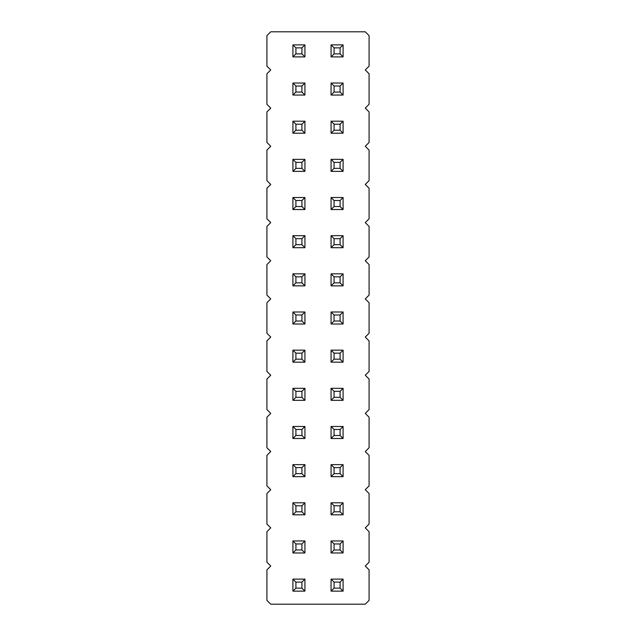 <?xml version="1.0" encoding="UTF-8"?>
<svg xmlns="http://www.w3.org/2000/svg" width="636" height="636" viewBox="0 0 636 636"><rect width="100%" height="100%" fill="white"/><g stroke="black" fill="none" stroke-linecap="round" stroke-linejoin="round"><path stroke-width="0.48" stroke-dasharray="3.18 2.39" d="M270.737 31.8L266.921 35.616L266.921 66.144L270.737 69.96L266.921 73.776L266.921 104.304L270.737 108.12L266.921 111.936L266.921 142.464L270.737 146.28L266.921 150.096L266.921 180.624L270.737 184.44L266.921 188.256L266.921 218.784L270.737 222.6L266.921 226.416L266.921 256.944L270.737 260.76L266.921 264.576L266.921 295.104L270.737 298.92L266.921 302.736L266.921 333.264L270.737 337.08L266.921 340.896L266.921 371.424L270.737 375.24L266.921 379.056L266.921 409.584L270.737 413.4L266.921 417.216L266.921 447.744L270.737 451.56L266.921 455.376L266.921 485.904L270.737 489.72L266.921 493.536L266.921 524.064L270.737 527.88L266.921 531.696L266.921 562.224L270.737 566.04L266.921 569.856L266.921 600.384L270.737 604.2L365.263 604.2L369.079 600.384L369.079 569.856L365.263 566.04L369.079 562.224L369.079 531.696L365.263 527.88L369.079 524.064L369.079 493.536L365.263 489.72L369.079 485.904L369.079 455.376L365.263 451.56L369.079 447.744L369.079 417.216L365.263 413.4L369.079 409.584L369.079 379.056L365.263 375.24L369.079 371.424L369.079 340.896L365.263 337.08L369.079 333.264L369.079 302.736L365.263 298.92L369.079 295.104L369.079 264.576L365.263 260.76L369.079 256.944L369.079 226.416L365.263 222.6L369.079 218.784L369.079 188.256L365.263 184.44L369.079 180.624L369.079 150.096L365.263 146.28L369.079 142.464L369.079 111.936L365.263 108.12L369.079 104.304L369.079 73.776L365.263 69.96L369.079 66.144L369.079 35.616L365.263 31.8L270.737 31.8M343.09 502.79L343.09 514.81L331.07 514.81L343.09 514.81L343.09 502.79L331.07 502.79L343.09 502.79L331.07 502.79L334.075 505.795L340.085 505.795L343.09 502.79L343.09 514.81L331.07 514.81L331.07 502.79M343.09 464.63L343.09 476.65L331.07 476.65L343.09 476.65L343.09 464.63L331.07 464.63L343.09 464.63L331.07 464.63L334.075 467.635L340.085 467.635L343.09 464.63L343.09 476.65L331.07 476.65L331.07 464.63M343.09 350.15L343.09 362.17L331.07 362.17L331.07 350.15L343.09 350.15L331.07 350.15L334.075 353.155L340.085 353.155L343.09 350.15L331.07 350.15L331.07 362.17L343.09 362.17L343.09 350.15L343.09 362.17L331.07 362.17L331.07 350.15M343.09 388.31L343.09 400.33L331.07 400.33L343.09 400.33L343.09 388.31L331.07 388.31L343.09 388.31L331.07 388.31L334.075 391.315L340.085 391.315L343.09 388.31L343.09 400.33L331.07 400.33L331.07 388.31M343.09 426.47L343.09 438.49L331.07 438.49L343.09 438.49L343.09 426.47L331.07 426.47L343.09 426.47L331.07 426.47L334.075 429.475L340.085 429.475L343.09 426.47L343.09 438.49L331.07 438.49L331.07 426.47M304.93 426.47L304.93 438.49L292.91 438.49L304.93 438.49L304.93 426.47L292.91 426.47L304.93 426.47L292.91 426.47L295.915 429.475L301.925 429.475L304.93 426.47L304.93 438.49L292.91 438.49L292.91 426.47M304.93 464.63L304.93 476.65L292.91 476.65L292.91 464.63L304.93 464.63L292.91 464.63L295.915 467.635L301.925 467.635L304.93 464.63L292.91 464.63L292.91 476.65L304.93 476.65L304.93 464.63L304.93 476.65L292.91 476.65L292.91 464.63M304.93 388.31L304.93 400.33L292.91 400.33L304.93 400.33L304.93 388.31L292.91 388.31L304.93 388.31L292.91 388.31L295.915 391.315L301.925 391.315L304.93 388.31L304.93 400.33L292.91 400.33L292.91 388.31M304.93 502.79L304.93 514.81L292.91 514.81L292.91 502.79L304.93 502.79L292.91 502.79L295.915 505.795L301.925 505.795L304.93 502.79L292.91 502.79L292.91 514.81L304.93 514.81L304.93 502.79L304.93 514.81L292.91 514.81L292.91 502.79M304.93 350.15L304.93 362.17L292.91 362.17L292.91 350.15L304.93 350.15L292.91 350.15L295.915 353.155L301.925 353.155L304.93 350.15L292.91 350.15L292.91 362.17L304.93 362.17L304.93 350.15L304.93 362.17L292.91 362.17L292.91 350.15M304.93 311.99L304.93 324.01L292.91 324.01L304.93 324.01L304.93 311.99L292.91 311.99L304.93 311.99L292.91 311.99L295.915 314.995L301.925 314.995L304.93 311.99L304.93 324.01L292.91 324.01L292.91 311.99M343.09 311.99L343.09 324.01L331.07 324.01L331.07 311.99L343.09 311.99L331.07 311.99L334.075 314.995L340.085 314.995L343.09 311.99L331.07 311.99L331.07 324.01L343.09 324.01L343.09 311.99L343.09 324.01L331.07 324.01L331.07 311.99M304.93 83.03L304.93 95.05L292.91 95.05L304.93 95.05L304.93 83.03L292.91 83.03L304.93 83.03L292.91 83.03L295.915 86.035L301.925 86.035L304.93 83.03L304.93 95.05L292.91 95.05L292.91 83.03M343.09 83.03L343.09 95.05L331.07 95.05L343.09 95.05L343.09 83.03L331.07 83.03L343.09 83.03L331.07 83.03L334.075 86.035L340.085 86.035L343.09 83.03L343.09 95.05L331.07 95.05L331.07 83.03M343.09 121.19L343.09 133.21L331.07 133.21L343.09 133.21L343.09 121.19L331.07 121.19L343.09 121.19L331.07 121.19L334.075 124.195L340.085 124.195L343.09 121.19L343.09 133.21L331.07 133.21L331.07 121.19M304.93 121.19L304.93 133.21L292.91 133.21L292.91 121.19L304.93 121.19L292.91 121.19L295.915 124.195L301.925 124.195L304.93 121.19L292.91 121.19L292.91 133.21L304.93 133.21L304.93 121.19L304.93 133.21L292.91 133.21L292.91 121.19M304.93 159.35L304.93 171.37L292.91 171.37L304.93 171.37L304.93 159.35L292.91 159.35L304.93 159.35L292.91 159.35L295.915 162.355L301.925 162.355L304.93 159.35L304.93 171.37L292.91 171.37L292.91 159.35M343.09 159.35L343.09 171.37L331.07 171.37L343.09 171.37L343.09 159.35L331.07 159.35L343.09 159.35L331.07 159.35L334.075 162.355L340.085 162.355L343.09 159.35L343.09 171.37L331.07 171.37L331.07 159.35M343.09 273.83L343.09 285.85L331.07 285.85L343.09 285.85L343.09 273.83L331.07 273.83L343.09 273.83L331.07 273.83L334.075 276.835L340.085 276.835L343.09 273.83L343.09 285.85L331.07 285.85L331.07 273.83M343.09 235.67L343.09 247.69L331.07 247.69L331.07 235.67L343.09 235.67L331.07 235.67L334.075 238.675L340.085 238.675L343.09 235.67L331.07 235.67L331.07 247.69L343.09 247.69L343.09 235.67L343.09 247.69L331.07 247.69L331.07 235.67M304.93 235.67L304.93 247.69L292.91 247.69L304.93 247.69L304.93 235.67L292.91 235.67L304.93 235.67L292.91 235.67L295.915 238.675L301.925 238.675L304.93 235.67L304.93 247.69L292.91 247.69L292.91 235.67M304.93 273.83L304.93 285.85L292.91 285.85L304.93 285.85L304.93 273.83L292.91 273.83L304.93 273.83L292.91 273.83L295.915 276.835L301.925 276.835L304.93 273.83L304.93 285.85L292.91 285.85L292.91 273.83M343.09 197.51L343.09 209.53L331.07 209.53L343.09 209.53L343.09 197.51L331.07 197.51L343.09 197.51L331.07 197.51L334.075 200.515L340.085 200.515L343.09 197.51L343.09 209.53L331.07 209.53L331.07 197.51M304.93 197.51L304.93 209.53L292.91 209.53L304.93 209.53L304.93 197.51L292.91 197.51L304.93 197.51L292.91 197.51L295.915 200.515L301.925 200.515L304.93 197.51L304.93 209.53L292.91 209.53L292.91 197.51M304.93 540.95L304.93 552.97L292.91 552.97L292.91 540.95L304.93 540.95L292.91 540.95L295.915 543.955L301.925 543.955L304.93 540.95L292.91 540.95L292.91 552.97L304.93 552.97L304.93 540.95L304.93 552.97L292.91 552.97L292.91 540.95M343.09 540.95L343.09 552.97L331.07 552.97L343.09 552.97L343.09 540.95L331.07 540.95L343.09 540.95L331.07 540.95L334.075 543.955L340.085 543.955L343.09 540.95L343.09 552.97L331.07 552.97L331.07 540.95M343.09 579.11L343.09 591.13L331.07 591.13L331.07 579.11L343.09 579.11L331.07 579.11L334.075 582.115L340.085 582.115L343.09 579.11L331.07 579.11L331.07 591.13L343.09 591.13L343.09 579.11L343.09 591.13L331.07 591.13L331.07 579.11M304.93 579.11L304.93 591.13L292.91 591.13L292.91 579.11L304.93 579.11L292.91 579.11L295.915 582.115L301.925 582.115L304.93 579.11L292.91 579.11L292.91 591.13L304.93 591.13L304.93 579.11L304.93 591.13L292.91 591.13L292.91 579.11M304.93 44.87L304.93 56.89L292.91 56.89L304.93 56.89L304.93 44.87L292.91 44.87L304.93 44.87L292.91 44.87L295.915 47.875L301.925 47.875L304.93 44.87L304.93 56.89L292.91 56.89L292.91 44.87M343.09 44.87L343.09 56.89L331.07 56.89L343.09 56.89L343.09 44.87L331.07 44.87L343.09 44.87L331.07 44.87L334.075 47.875L340.085 47.875L343.09 44.87L343.09 56.89L331.07 56.89L331.07 44.87M343.09 514.81L340.085 511.805L340.085 505.795M331.07 514.81L334.075 511.805L334.075 505.795M334.075 511.805L340.085 511.805M343.09 476.65L340.085 473.645L340.085 467.635M331.07 476.65L334.075 473.645L334.075 467.635M334.075 473.645L340.085 473.645M331.07 362.17L334.075 359.165L340.085 359.165L340.085 353.155M343.09 362.17L340.085 359.165M334.075 359.165L334.075 353.155M343.09 400.33L340.085 397.325L340.085 391.315M331.07 400.33L334.075 397.325L334.075 391.315M334.075 397.325L340.085 397.325M343.09 438.49L340.085 435.485L340.085 429.475M331.07 438.49L334.075 435.485L334.075 429.475M334.075 435.485L340.085 435.485M292.91 438.49L295.915 435.485L295.915 429.475M304.93 438.49L301.925 435.485L301.925 429.475M295.915 435.485L301.925 435.485M292.91 476.65L295.915 473.645L301.925 473.645L301.925 467.635M304.93 476.65L301.925 473.645M295.915 473.645L295.915 467.635M304.93 400.33L301.925 397.325L301.925 391.315M292.91 400.33L295.915 397.325L295.915 391.315M295.915 397.325L301.925 397.325M292.91 514.81L295.915 511.805L301.925 511.805L301.925 505.795M304.93 514.81L301.925 511.805M295.915 511.805L295.915 505.795M292.91 362.17L295.915 359.165L301.925 359.165L301.925 353.155M304.93 362.17L301.925 359.165M295.915 359.165L295.915 353.155M292.91 324.01L295.915 321.005L295.915 314.995M304.93 324.01L301.925 321.005L301.925 314.995M295.915 321.005L301.925 321.005M331.07 324.01L334.075 321.005L340.085 321.005L340.085 314.995M343.09 324.01L340.085 321.005M334.075 321.005L334.075 314.995M304.93 95.05L301.925 92.045L301.925 86.035M292.91 95.05L295.915 92.045L295.915 86.035M295.915 92.045L301.925 92.045M343.09 95.05L340.085 92.045L340.085 86.035M331.07 95.05L334.075 92.045L334.075 86.035M334.075 92.045L340.085 92.045M343.09 133.21L340.085 130.205L340.085 124.195M331.07 133.21L334.075 130.205L334.075 124.195M334.075 130.205L340.085 130.205M292.91 133.21L295.915 130.205L301.925 130.205L301.925 124.195M304.93 133.21L301.925 130.205M295.915 130.205L295.915 124.195M304.93 171.37L301.925 168.365L301.925 162.355M292.91 171.37L295.915 168.365L295.915 162.355M295.915 168.365L301.925 168.365M343.09 171.37L340.085 168.365L340.085 162.355M331.07 171.37L334.075 168.365L334.075 162.355M334.075 168.365L340.085 168.365M331.07 285.85L334.075 282.845L334.075 276.835M343.09 285.85L340.085 282.845L340.085 276.835M334.075 282.845L340.085 282.845M331.07 247.69L334.075 244.685L340.085 244.685L340.085 238.675M343.09 247.69L340.085 244.685M334.075 244.685L334.075 238.675M304.93 247.69L301.925 244.685L301.925 238.675M292.91 247.69L295.915 244.685L295.915 238.675M295.915 244.685L301.925 244.685M292.91 285.85L295.915 282.845L295.915 276.835M304.93 285.85L301.925 282.845L301.925 276.835M295.915 282.845L301.925 282.845M331.07 209.53L334.075 206.525L334.075 200.515M343.09 209.53L340.085 206.525L340.085 200.515M334.075 206.525L340.085 206.525M304.93 209.53L301.925 206.525L301.925 200.515M292.91 209.53L295.915 206.525L295.915 200.515M295.915 206.525L301.925 206.525M292.91 552.97L295.915 549.965L301.925 549.965L301.925 543.955M304.93 552.97L301.925 549.965M295.915 549.965L295.915 543.955M343.09 552.97L340.085 549.965L340.085 543.955M331.07 552.97L334.075 549.965L334.075 543.955M334.075 549.965L340.085 549.965M331.07 591.13L334.075 588.125L340.085 588.125L340.085 582.115M343.09 591.13L340.085 588.125M334.075 588.125L334.075 582.115M292.91 591.13L295.915 588.125L301.925 588.125L301.925 582.115M304.93 591.13L301.925 588.125M295.915 588.125L295.915 582.115M292.91 56.89L295.915 53.885L295.915 47.875M304.93 56.89L301.925 53.885L301.925 47.875M295.915 53.885L301.925 53.885M331.07 56.89L334.075 53.885L334.075 47.875M343.09 56.89L340.085 53.885L340.085 47.875M334.075 53.885L340.085 53.885"/><path stroke-width="0.95" d="M270.737 31.8L266.921 35.616L266.921 66.144L270.737 69.96L266.921 73.776L266.921 104.304L270.737 108.12L266.921 111.936L266.921 142.464L270.737 146.28L266.921 150.096L266.921 180.624L270.737 184.44L266.921 188.256L266.921 218.784L270.737 222.6L266.921 226.416L266.921 256.944L270.737 260.76L266.921 264.576L266.921 295.104L270.737 298.92L266.921 302.736L266.921 333.264L270.737 337.08L266.921 340.896L266.921 371.424L270.737 375.24L266.921 379.056L266.921 409.584L270.737 413.4L266.921 417.216L266.921 447.744L270.737 451.56L266.921 455.376L266.921 485.904L270.737 489.72L266.921 493.536L266.921 524.064L270.737 527.88L266.921 531.696L266.921 562.224L270.737 566.04L266.921 569.856L266.921 600.384L270.737 604.2L365.263 604.2L369.079 600.384L369.079 569.856L365.263 566.04L369.079 562.224L369.079 531.696L365.263 527.88L369.079 524.064L369.079 493.536L365.263 489.72L369.079 485.904L369.079 455.376L365.263 451.56L369.079 447.744L369.079 417.216L365.263 413.4L369.079 409.584L369.079 379.056L365.263 375.24L369.079 371.424L369.079 340.896L365.263 337.08L369.079 333.264L369.079 302.736L365.263 298.92L369.079 295.104L369.079 264.576L365.263 260.76L369.079 256.944L369.079 226.416L365.263 222.6L369.079 218.784L369.079 188.256L365.263 184.44L369.079 180.624L369.079 150.096L365.263 146.28L369.079 142.464L369.079 111.936L365.263 108.12L369.079 104.304L369.079 73.776L365.263 69.96L369.079 66.144L369.079 35.616L365.263 31.8L270.737 31.8M343.09 514.81L343.09 502.79L340.085 505.795L340.085 511.805L343.09 514.81L331.07 514.81L331.07 502.79L343.09 502.79M343.09 476.65L343.09 464.63L340.085 467.635L340.085 473.645L343.09 476.65L331.07 476.65L331.07 464.63L343.09 464.63M343.09 350.15L331.07 350.15L331.07 362.17L343.09 362.17L343.09 350.15L340.085 353.155L340.085 359.165L343.09 362.17M343.09 400.33L343.09 388.31L340.085 391.315L340.085 397.325L343.09 400.33L331.07 400.33L331.07 388.31L343.09 388.31M343.09 438.49L343.09 426.47L340.085 429.475L340.085 435.485L343.09 438.49L331.07 438.49L331.07 426.47L343.09 426.47M292.91 426.47L304.93 426.47L301.925 429.475L295.915 429.475L292.91 426.47L292.91 438.49L304.93 438.49L304.93 426.47M304.93 464.63L292.91 464.63L292.91 476.65L304.93 476.65L304.93 464.63L301.925 467.635L301.925 473.645L304.93 476.65M304.93 400.33L304.93 388.31L301.925 391.315L301.925 397.325L304.93 400.33L292.91 400.33L292.91 388.31L304.93 388.31M304.93 502.79L292.91 502.79L292.91 514.81L304.93 514.81L304.93 502.79L301.925 505.795L301.925 511.805L304.93 514.81M304.93 350.15L292.91 350.15L292.91 362.17L304.93 362.17L304.93 350.15L301.925 353.155L301.925 359.165L304.93 362.17M292.91 311.99L304.93 311.99L301.925 314.995L295.915 314.995L292.91 311.99L292.91 324.01L304.93 324.01L304.93 311.99M343.09 311.99L331.07 311.99L331.07 324.01L343.09 324.01L343.09 311.99L340.085 314.995L340.085 321.005L343.09 324.01M304.93 95.05L304.93 83.03L301.925 86.035L301.925 92.045L304.93 95.05L292.91 95.05L292.91 83.03L304.93 83.03M343.09 95.05L343.09 83.03L340.085 86.035L340.085 92.045L343.09 95.05L331.07 95.05L331.07 83.03L343.09 83.03M343.09 133.21L343.09 121.19L340.085 124.195L340.085 130.205L343.09 133.21L331.07 133.21L331.07 121.19L343.09 121.19M304.93 121.19L292.91 121.19L292.91 133.21L304.93 133.21L304.93 121.19L301.925 124.195L301.925 130.205L304.93 133.21M304.93 171.37L304.93 159.35L301.925 162.355L301.925 168.365L304.93 171.37L292.91 171.37L292.91 159.35L304.93 159.35M343.09 171.37L343.09 159.35L340.085 162.355L340.085 168.365L343.09 171.37L331.07 171.37L331.07 159.35L343.09 159.35M331.07 273.83L343.09 273.83L340.085 276.835L334.075 276.835L331.07 273.83L331.07 285.85L343.09 285.85L343.09 273.83M343.09 235.67L331.07 235.67L331.07 247.69L343.09 247.69L343.09 235.67L340.085 238.675L340.085 244.685L343.09 247.69M304.93 247.69L304.93 235.67L301.925 238.675L301.925 244.685L304.93 247.69L292.91 247.69L292.91 235.67L304.93 235.67M292.91 273.83L304.93 273.83L301.925 276.835L295.915 276.835L292.91 273.83L292.91 285.85L304.93 285.85L304.93 273.83M331.07 197.51L343.09 197.51L340.085 200.515L334.075 200.515L331.07 197.51L331.07 209.53L343.09 209.53L343.09 197.51M304.93 209.53L304.93 197.51L301.925 200.515L301.925 206.525L304.93 209.53L292.91 209.53L292.91 197.51L304.93 197.51M304.93 540.95L292.91 540.95L292.91 552.97L304.93 552.97L304.93 540.95L301.925 543.955L301.925 549.965L304.93 552.97M343.09 552.97L343.09 540.95L340.085 543.955L340.085 549.965L343.09 552.97L331.07 552.97L331.07 540.95L343.09 540.95M343.09 579.11L331.07 579.11L331.07 591.13L343.09 591.13L343.09 579.11L340.085 582.115L340.085 588.125L343.09 591.13M304.93 579.11L292.91 579.11L292.91 591.13L304.93 591.13L304.93 579.11L301.925 582.115L301.925 588.125L304.93 591.13M292.91 44.87L304.93 44.87L301.925 47.875L295.915 47.875L292.91 44.87L292.91 56.89L304.93 56.89L304.93 44.87M331.07 44.87L343.09 44.87L340.085 47.875L334.075 47.875L331.07 44.87L331.07 56.89L343.09 56.89L343.09 44.87M331.07 502.79L334.075 505.795L340.085 505.795M331.07 514.81L334.075 511.805L334.075 505.795M334.075 511.805L340.085 511.805M331.07 464.63L334.075 467.635L340.085 467.635M331.07 476.65L334.075 473.645L334.075 467.635M334.075 473.645L340.085 473.645M331.07 362.17L334.075 359.165L340.085 359.165M331.07 350.15L334.075 353.155L340.085 353.155M334.075 359.165L334.075 353.155M331.07 388.31L334.075 391.315L340.085 391.315M331.07 400.33L334.075 397.325L334.075 391.315M334.075 397.325L340.085 397.325M331.07 426.47L334.075 429.475L340.085 429.475M331.07 438.49L334.075 435.485L334.075 429.475M334.075 435.485L340.085 435.485M292.91 438.49L295.915 435.485L295.915 429.475M304.93 438.49L301.925 435.485L301.925 429.475M295.915 435.485L301.925 435.485M292.91 476.65L295.915 473.645L301.925 473.645M292.91 464.63L295.915 467.635L301.925 467.635M295.915 473.645L295.915 467.635M292.91 388.31L295.915 391.315L301.925 391.315M292.91 400.33L295.915 397.325L295.915 391.315M295.915 397.325L301.925 397.325M292.91 514.81L295.915 511.805L301.925 511.805M292.91 502.79L295.915 505.795L301.925 505.795M295.915 511.805L295.915 505.795M292.91 362.17L295.915 359.165L301.925 359.165M292.91 350.15L295.915 353.155L301.925 353.155M295.915 359.165L295.915 353.155M292.91 324.01L295.915 321.005L295.915 314.995M304.93 324.01L301.925 321.005L301.925 314.995M295.915 321.005L301.925 321.005M331.07 324.01L334.075 321.005L340.085 321.005M331.07 311.99L334.075 314.995L340.085 314.995M334.075 321.005L334.075 314.995M292.91 83.03L295.915 86.035L301.925 86.035M292.91 95.05L295.915 92.045L295.915 86.035M295.915 92.045L301.925 92.045M331.07 83.03L334.075 86.035L340.085 86.035M331.07 95.05L334.075 92.045L334.075 86.035M334.075 92.045L340.085 92.045M331.07 121.19L334.075 124.195L340.085 124.195M331.07 133.21L334.075 130.205L334.075 124.195M334.075 130.205L340.085 130.205M292.91 133.21L295.915 130.205L301.925 130.205M292.91 121.19L295.915 124.195L301.925 124.195M295.915 130.205L295.915 124.195M292.91 159.35L295.915 162.355L301.925 162.355M292.91 171.37L295.915 168.365L295.915 162.355M295.915 168.365L301.925 168.365M331.07 159.35L334.075 162.355L340.085 162.355M331.07 171.37L334.075 168.365L334.075 162.355M334.075 168.365L340.085 168.365M331.07 285.85L334.075 282.845L334.075 276.835M343.09 285.85L340.085 282.845L340.085 276.835M334.075 282.845L340.085 282.845M331.07 247.69L334.075 244.685L340.085 244.685M331.07 235.67L334.075 238.675L340.085 238.675M334.075 244.685L334.075 238.675M292.91 235.67L295.915 238.675L301.925 238.675M292.91 247.69L295.915 244.685L295.915 238.675M295.915 244.685L301.925 244.685M292.91 285.85L295.915 282.845L295.915 276.835M304.93 285.85L301.925 282.845L301.925 276.835M295.915 282.845L301.925 282.845M331.07 209.53L334.075 206.525L334.075 200.515M343.09 209.53L340.085 206.525L340.085 200.515M334.075 206.525L340.085 206.525M292.91 197.51L295.915 200.515L301.925 200.515M292.91 209.53L295.915 206.525L295.915 200.515M295.915 206.525L301.925 206.525M292.91 552.97L295.915 549.965L301.925 549.965M292.91 540.95L295.915 543.955L301.925 543.955M295.915 549.965L295.915 543.955M331.07 540.95L334.075 543.955L340.085 543.955M331.07 552.97L334.075 549.965L334.075 543.955M334.075 549.965L340.085 549.965M331.07 591.13L334.075 588.125L340.085 588.125M331.07 579.11L334.075 582.115L340.085 582.115M334.075 588.125L334.075 582.115M292.91 591.13L295.915 588.125L301.925 588.125M292.91 579.11L295.915 582.115L301.925 582.115M295.915 588.125L295.915 582.115M292.91 56.89L295.915 53.885L295.915 47.875M304.93 56.89L301.925 53.885L301.925 47.875M295.915 53.885L301.925 53.885M331.07 56.89L334.075 53.885L334.075 47.875M343.09 56.89L340.085 53.885L340.085 47.875M334.075 53.885L340.085 53.885"/></g></svg>
